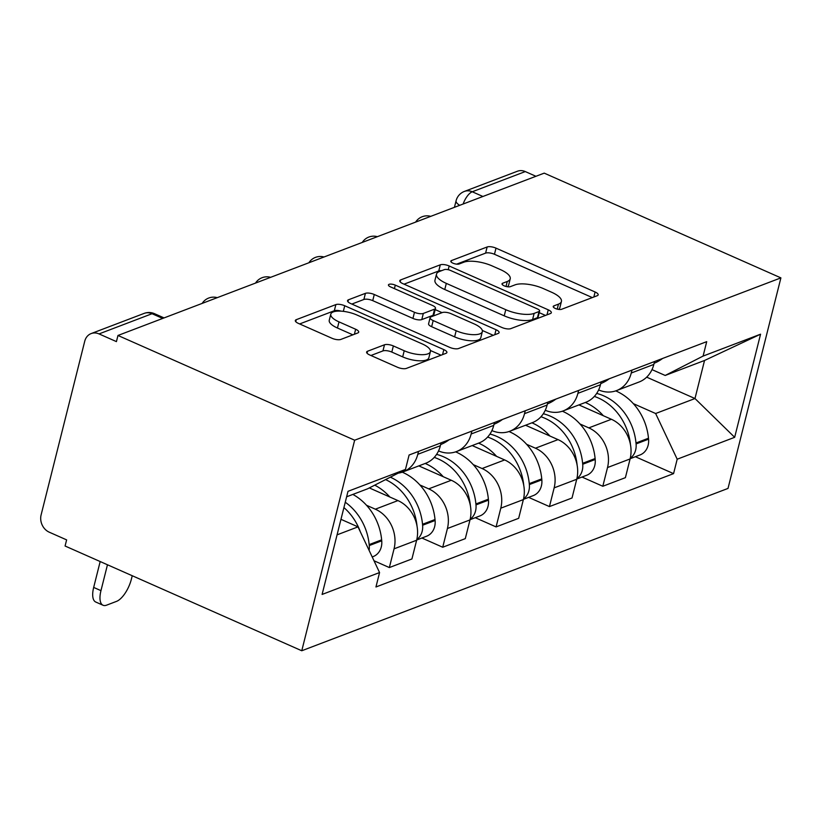 <?xml version="1.0" encoding="UTF-8"?>
<svg xmlns="http://www.w3.org/2000/svg" width="822" height="822" viewBox="0 0 822 822"><rect width="100%" height="100%" fill="white"/><g stroke="black" fill="none" stroke-linecap="round" stroke-linejoin="round"><path stroke-width="1.23" d="M555.364 308.486A4.634 1.613 14.1 0 0 561.57 309.298L597.245 295.704A6.627 2.302 14.1 0 0 598.169 294.882A6.627 2.302 14.1 0 0 595.097 291.995L496.005 248.141A6.627 2.302 14.1 0 0 487.138 246.98L451.463 260.574A4.634 1.613 14.1 0 0 450.816 261.149A4.634 1.613 14.1 0 0 452.963 263.174A4.634 1.613 14.1 0 0 459.169 263.975L463.783 262.218A21.197 7.357 14.1 0 1 492.152 265.927L500.403 269.585A21.197 7.357 14.1 0 1 510.215 278.833A21.197 7.357 14.1 0 1 507.277 281.473L502.663 283.23A4.634 1.613 14.1 0 0 502.016 283.806A4.634 1.613 14.1 0 0 504.163 285.83A4.634 1.613 14.1 0 0 510.37 286.642L514.983 284.885A21.197 7.357 14.1 0 1 543.352 288.584L551.603 292.242A21.197 7.357 14.1 0 1 561.416 301.499A21.197 7.357 14.1 0 1 558.477 304.13L553.864 305.887A4.634 1.613 14.1 0 0 553.216 306.462A4.634 1.613 14.1 0 0 555.364 308.486M367.537 351.241A6.627 2.302 14.1 0 0 366.622 352.063A6.627 2.302 14.1 0 0 369.684 354.95L397.488 367.259A6.627 2.302 14.1 0 0 406.356 368.41L445.976 353.326A6.627 2.302 14.1 0 0 446.891 352.494A6.627 2.302 14.1 0 0 443.829 349.607L344.726 305.753A6.627 2.302 14.1 0 0 335.869 304.592L296.249 319.686A6.627 2.302 14.1 0 0 295.324 320.508A6.627 2.302 14.1 0 0 298.396 323.395L331.975 338.263A6.627 2.302 14.1 0 0 340.842 339.424L357.796 332.961A6.627 2.302 14.1 0 0 358.711 332.139A6.627 2.302 14.1 0 0 355.649 329.242L338.993 321.875A17.714 6.144 14.1 0 1 330.793 314.138A17.714 6.144 14.1 0 1 356.964 315.032L422.2 343.904A17.714 6.144 14.1 0 1 430.399 351.641A17.714 6.144 14.1 0 1 404.229 350.747L393.358 345.939A6.627 2.302 14.1 0 0 384.501 344.778L367.537 351.241L367.044 353.213M354.652 440.212L117.967 335.468L544.215 173.134L780.9 277.877L354.652 440.212L301.766 650.757L728.015 488.422L780.9 277.877M501.913 327.485A6.627 2.302 14.1 0 0 510.781 328.636L550.401 313.552A6.627 2.302 14.1 0 0 551.326 312.73A6.627 2.302 14.1 0 0 548.253 309.832L449.161 265.979A6.627 2.302 14.1 0 0 440.294 264.818L400.674 279.912A6.627 2.302 14.1 0 0 399.759 280.734A6.627 2.302 14.1 0 0 402.821 283.631L501.913 327.485M498.194 333.434L458.563 348.528A6.627 2.302 14.1 0 1 449.706 347.367L350.604 303.513A6.627 2.302 14.1 0 1 347.542 300.626A6.627 2.302 14.1 0 1 348.456 299.794L365.42 293.341A6.627 2.302 14.1 0 1 374.277 294.502L414.473 312.288A6.627 2.302 14.1 0 0 423.33 313.439L434.581 309.154A6.627 2.302 14.1 0 0 435.496 308.332A6.627 2.302 14.1 0 0 432.434 305.445L390.594 286.929A4.634 1.613 14.1 0 1 388.446 284.895A4.634 1.613 14.1 0 1 395.29 285.131L496.046 329.725A6.627 2.302 14.1 0 1 499.108 332.612A6.627 2.302 14.1 0 1 498.194 333.434M117.967 335.468L116.426 341.613L99.03 333.917A13.501 11.333 -110.8 0 0 91.15 333.578A13.501 11.333 -110.8 0 0 84.738 341.222L41.1 514.942A13.501 11.333 -110.8 0 0 49.238 532.183L66.623 539.879L65.082 546.014L301.766 650.757M482.904 196.479L472.26 191.773A13.501 11.333 69.2 0 0 464.368 191.434L517.398 171.243A13.501 11.333 69.2 0 1 525.289 171.572L472.26 191.773A13.501 5.631 113.9 0 0 463.135 204.01M535.934 176.288L525.289 171.572M631.984 370.116L631.265 373.013A31.041 26.078 69.2 0 1 616.51 390.604L639.084 382.004A31.041 26.078 -110.8 0 0 653.839 364.413L654.569 361.516M579.972 423.977L588.809 427.882A31.041 26.078 69.2 0 1 607.52 467.543L630.094 458.943A31.041 26.078 -110.8 0 0 611.393 419.282L578.914 404.917M630.094 458.943L625.398 477.664L602.814 486.264L581.997 477.048M616.51 390.604A31.041 26.078 69.2 0 1 598.632 389.947M607.52 467.543L602.814 486.264M578.626 390.44L577.897 393.337A31.041 26.078 69.2 0 1 563.142 410.928L585.726 402.328A31.041 26.078 -110.8 0 0 600.471 384.737L601.201 381.84M528.628 497.372L549.445 506.588L572.03 497.988L576.725 479.267A31.041 26.078 -110.8 0 0 558.025 439.616L525.556 425.241M563.142 410.928A31.041 26.078 69.2 0 1 545.263 410.27M526.604 444.301L535.441 448.206A31.041 26.078 69.2 0 1 554.151 487.867L549.445 506.588M525.258 410.764L524.528 413.661A31.041 26.078 69.2 0 1 509.774 431.252L532.358 422.652A31.041 26.078 -110.8 0 0 547.103 405.061L547.832 402.163M475.26 517.696L496.087 526.912L518.661 518.312L523.367 499.591A31.041 26.078 -110.8 0 0 504.657 459.94L472.188 445.565M509.774 431.252A31.041 26.078 69.2 0 1 491.895 430.594M473.236 464.625L482.072 468.53A31.041 26.078 69.2 0 1 500.783 508.191L496.087 526.912M471.89 431.088L471.16 433.985A31.041 26.078 69.2 0 1 456.416 451.576L478.99 442.976A31.041 26.078 -110.8 0 0 493.745 425.385L494.464 422.498M421.892 538.02L442.719 547.236L465.293 538.636L469.999 519.915A31.041 26.078 -110.8 0 0 451.288 480.264L418.819 465.889M456.416 451.576A31.041 26.078 69.2 0 1 438.537 450.918M419.867 484.949L428.714 488.864A31.041 26.078 69.2 0 1 447.415 528.515L442.719 547.236M418.521 451.422L417.792 454.309A31.041 26.078 69.2 0 1 403.047 471.9L425.621 463.3A31.041 26.078 -110.8 0 0 440.376 445.709L441.095 442.822M374.01 560.768L389.351 567.56L411.925 558.96L416.631 540.239A31.041 26.078 -110.8 0 0 397.92 500.588L369.314 487.919M403.047 471.9A31.041 26.078 69.2 0 1 398.238 473.133M366.509 505.273L375.346 509.188A31.041 26.078 69.2 0 1 394.057 548.839L389.351 567.56M633.341 403.643L655.637 413.517L694.98 398.536L704.536 360.478L665.193 375.459L652 369.623M646.678 377.154L694.98 398.536L734.663 437.314L677.194 459.21L655.637 413.517M665.193 375.459L703.098 356.08L760.566 334.194L734.663 437.314M337.071 534.845L358.012 526.871L379.569 572.554L375.952 586.98L673.567 473.626L677.194 459.21M379.569 572.554L322.101 594.44L348.004 491.32L405.472 469.434L367.578 488.813L346.627 496.786M703.098 356.08L706.715 341.654L409.099 455.008L405.472 469.434M358.012 526.871L340.966 519.319M635.365 456.724L673.567 473.626M760.566 334.194L704.536 360.478M558.58 309.401A21.197 7.357 14.1 0 0 559.874 307.634L561.416 301.499M507.38 286.744A21.197 7.357 14.1 0 0 508.674 284.977L510.215 278.833M592.323 297.585L494.464 254.275A6.627 2.302 14.1 0 0 485.597 253.125L456.652 264.15M441.62 270.664A6.627 2.302 14.1 0 0 438.753 270.962L404.054 284.176M545.479 315.422L539.222 312.658M539.006 311.548A4.634 1.613 14.1 0 0 539.643 310.973A4.634 1.613 14.1 0 0 537.496 308.949L450.518 270.448A4.634 1.613 14.1 0 0 444.312 269.637L439.441 271.496A21.197 7.357 14.1 0 0 436.503 274.127A21.197 7.357 14.1 0 0 446.315 283.385L505.777 309.699A21.197 7.357 14.1 0 0 534.136 313.398L539.006 311.548L537.465 317.682A4.634 1.613 14.1 0 0 538.102 317.107L539.643 310.973M436.503 274.127L434.961 280.261A21.197 7.357 14.1 0 0 444.774 289.519L446.315 283.385M537.465 317.682L532.594 319.542A21.197 7.357 14.1 0 1 504.225 315.833L444.774 289.519M351.847 304.058L363.879 299.475L365.42 293.341M435.496 308.332L433.954 314.477A6.627 2.302 14.1 0 1 433.04 315.299L421.789 319.583A6.627 2.302 14.1 0 1 412.932 318.422L372.736 300.636A6.627 2.302 14.1 0 0 363.879 299.475M435.177 309.606L442.061 312.648M482.319 330.465L493.262 335.314M456.169 330.742A17.714 6.144 14.1 0 0 482.339 331.636A17.714 6.144 14.1 0 0 474.14 323.899L451.155 313.727A6.627 2.302 14.1 0 0 442.287 312.565L431.036 316.85A6.627 2.302 14.1 0 0 430.122 317.672A6.627 2.302 14.1 0 0 433.184 320.57L456.169 330.742L454.628 336.876A17.714 6.144 14.1 0 0 480.798 337.77L482.339 331.636M430.122 317.672L428.581 323.817A6.627 2.302 14.1 0 0 431.642 326.704L433.184 320.57M454.628 336.876L431.642 326.704M430.399 351.641L428.858 357.776A17.714 6.144 14.1 0 1 402.688 356.882L391.817 352.073A6.627 2.302 14.1 0 0 382.949 350.912L370.928 355.494M330.793 314.138L329.252 320.272A17.714 6.144 14.1 0 0 337.452 328.019L338.993 321.875M352.874 334.842L337.452 328.019M341.202 311.158A6.627 2.302 14.1 0 0 334.328 310.737L299.629 323.95M441.044 355.196L430.379 350.48M585.295 402.482A51.283 43.083 69.2 0 1 585.798 402.698A51.283 43.083 69.2 0 1 603.307 415.706M594.337 396.42A51.283 43.083 69.2 0 1 598.282 397.951A51.283 43.083 69.2 0 1 630.495 444.836M630.258 458.244A17.036 14.313 -110.8 0 0 636.084 443.931L635.992 442.986A51.283 43.083 -110.8 0 0 603.759 395.865A51.283 43.083 -110.8 0 0 596.68 393.419M615.719 390.882A51.283 43.083 69.2 0 1 616.243 391.108A51.283 43.083 69.2 0 1 648.476 438.229L648.568 439.174A17.036 14.313 69.2 0 1 640.03 454.946L630.155 458.707M662.563 358.474A51.283 43.083 69.2 0 1 654.127 363.273M531.937 422.816A51.283 43.083 69.2 0 1 532.43 423.032A51.283 43.083 69.2 0 1 549.939 436.04M540.979 416.744A51.283 43.083 69.2 0 1 544.914 418.275A51.283 43.083 69.2 0 1 577.126 465.16M576.9 478.568A17.036 14.313 -110.8 0 0 582.716 464.255L582.623 463.31A51.283 43.083 -110.8 0 0 550.391 416.189A51.283 43.083 -110.8 0 0 543.321 413.743M562.361 411.206A51.283 43.083 69.2 0 1 562.875 411.432A51.283 43.083 69.2 0 1 595.107 458.553L595.2 459.498A17.036 14.313 69.2 0 1 586.661 475.27L576.787 479.031M609.194 378.798A51.283 43.083 69.2 0 1 600.759 383.597M478.568 443.14A51.283 43.083 69.2 0 1 479.062 443.356A51.283 43.083 69.2 0 1 496.58 456.364M487.61 437.068A51.283 43.083 69.2 0 1 491.546 438.599A51.283 43.083 69.2 0 1 523.768 485.483M523.532 498.892A17.036 14.313 -110.8 0 0 529.347 484.579L529.255 483.634A51.283 43.083 -110.8 0 0 497.022 436.513A51.283 43.083 -110.8 0 0 489.953 434.067M508.993 431.529A51.283 43.083 69.2 0 1 509.506 431.756A51.283 43.083 69.2 0 1 541.749 478.877L541.832 479.832A17.036 14.313 69.2 0 1 533.293 495.594L523.419 499.355M555.826 399.122A51.283 43.083 69.2 0 1 547.39 403.921M425.2 463.464A51.283 43.083 69.2 0 1 425.693 463.68A51.283 43.083 69.2 0 1 443.212 476.688M434.242 457.392A51.283 43.083 69.2 0 1 438.177 458.923A51.283 43.083 69.2 0 1 470.4 505.807M470.163 519.216A17.036 14.313 -110.8 0 0 475.979 504.903L475.897 503.958A51.283 43.083 -110.8 0 0 443.654 456.837A51.283 43.083 -110.8 0 0 436.585 454.391M455.624 451.853A51.283 43.083 69.2 0 1 456.138 452.079A51.283 43.083 69.2 0 1 488.381 499.201L488.463 500.156A17.036 14.313 69.2 0 1 479.925 515.918L470.05 519.679M502.458 419.446A51.283 43.083 69.2 0 1 494.022 424.244M402.256 472.177A51.283 43.083 69.2 0 1 402.77 472.403A51.283 43.083 69.2 0 1 435.013 519.525L435.105 520.48A17.036 14.313 69.2 0 1 426.567 536.242L416.692 540.003M416.795 539.54A17.036 14.313 -110.8 0 0 422.611 525.237L422.529 524.282A51.283 43.083 -110.8 0 0 390.327 477.181M449.089 439.77A51.283 43.083 69.2 0 1 440.664 444.568M374.729 485.155A51.283 43.083 69.2 0 1 389.844 497.012M385.59 479.596A51.283 43.083 69.2 0 1 417.031 526.131M369.088 550.329A17.036 14.313 -110.8 0 0 369.253 545.561L369.16 544.606A51.283 43.083 -110.8 0 0 345.261 502.242M352.844 494.423A51.283 43.083 69.2 0 1 381.644 539.849L381.737 540.804A17.036 14.313 69.2 0 1 373.198 556.566L372.212 556.946M343.915 507.575A51.283 43.083 69.2 0 1 360.293 531.69M107.466 564.776L100.962 590.648A20.242 8.446 113.9 0 0 103.038 605.249L95.742 602.023A20.242 8.446 -66.1 0 1 93.677 587.422L100.171 561.549M132.239 575.739L131.407 579.058A20.242 8.446 113.9 0 1 116.529 601.375L106.603 605.156A20.242 8.446 113.9 0 1 103.038 605.249M447.415 528.515L469.999 519.915M500.783 508.191L523.367 499.591M554.151 487.867L576.725 479.267M394.057 548.839L416.631 540.239M375.346 509.188L397.92 500.588M428.714 488.864L451.288 480.264M471.16 433.985L493.745 425.385M482.072 468.53L504.657 459.94M524.528 413.661L547.103 405.061M535.441 448.206L558.025 439.616M577.897 393.337L600.471 384.737M588.809 427.882L611.393 419.282M631.265 373.013L653.839 364.413M417.792 454.309L440.376 445.709M162.705 318.433L152.06 313.716L99.03 333.917M164.061 317.909L154.433 313.655A13.501 5.631 113.9 0 0 152.06 313.716A13.501 11.333 69.2 0 0 144.169 313.388L91.15 333.578M454.432 207.319L456.087 200.763A13.501 4.685 14.1 0 0 459.714 205.315M557.224 309.123L558.477 304.13M502.314 284.618L502.663 283.23M506.023 286.467L507.277 281.473M451.114 261.961L451.463 260.574M485.597 253.125L487.138 246.98M494.464 254.275L496.005 248.141M593.844 297.009L595.097 291.995M553.514 307.274L553.864 305.887M400.18 281.895L400.674 279.912M438.753 270.962L440.294 264.818M448.226 269.708L449.161 265.979M547 314.847L548.253 309.832M504.225 315.833L505.777 309.699M532.594 319.542L534.136 313.398M347.963 301.777L348.456 299.794M372.736 300.636L374.277 294.502M412.932 318.422L414.473 312.288M421.789 319.583L423.33 313.439M433.04 315.299L434.581 309.154M394.416 288.614L395.29 285.131M494.782 334.729L496.046 329.725M382.949 350.912L384.501 344.778M391.817 352.073L393.358 345.939M402.688 356.882L404.229 350.747M354.385 334.256L355.649 329.242M295.745 321.669L296.249 319.686M334.328 310.737L335.869 304.592M343.329 311.353L344.726 305.753M442.565 354.621L443.829 349.607M636.084 443.931L648.568 439.174M635.992 442.986L648.476 438.229M582.716 464.255L595.2 459.498M582.623 463.31L595.107 458.553M529.347 484.579L541.832 479.832M529.255 483.634L541.749 478.877M475.979 504.903L488.463 500.156M475.897 503.958L488.381 499.201M422.611 525.237L435.105 520.48M422.529 524.282L435.013 519.525M369.253 545.561L381.737 540.804M369.16 544.606L381.644 539.849M93.677 587.422L100.962 590.648M430.718 216.35A13.501 13.501 0 0 0 415.634 222.104M377.36 236.685A13.501 13.501 0 0 0 362.266 242.428M323.991 257.009A13.501 13.501 0 0 0 308.897 262.752M270.623 277.333A13.501 13.501 0 0 0 255.529 283.076M217.255 297.656A13.501 13.501 0 0 0 202.171 303.4M154.433 313.655A13.501 13.501 0 0 0 144.169 313.388M464.368 191.434A13.501 13.501 0 0 0 456.087 200.763"/></g></svg>
